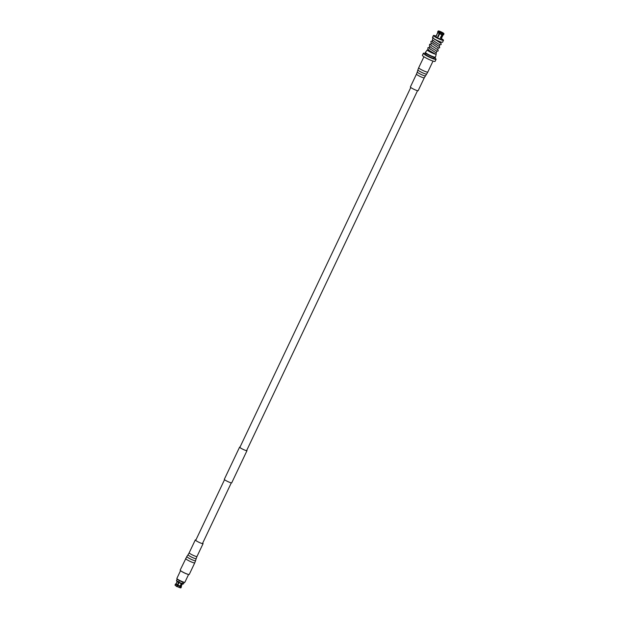 <?xml version="1.0" encoding="UTF-8"?>
<svg xmlns="http://www.w3.org/2000/svg" width="619" height="619" viewBox="0 0 619 619"><rect width="100%" height="100%" fill="white"/><g stroke="black" fill="none" stroke-linecap="round" stroke-linejoin="round"><path stroke-width="0.93" d="M246.749 450.338A3.954 0.518 -154.6 0 1 246.873 450.578A3.954 0.518 -154.6 0 1 244.861 450.121A3.954 0.518 -154.6 0 1 239.731 447.189A3.954 0.518 -154.6 0 1 239.994 447.127M246.772 450.292A4.093 0.534 -154.6 0 1 246.996 450.64L231.723 482.828A4.093 0.534 -154.6 0 1 229.641 482.356A4.093 0.534 -154.6 0 1 224.318 479.307L239.599 447.127A4.093 0.534 -154.6 0 1 240.017 447.08M246.996 450.64A4.093 0.534 -154.6 0 1 244.923 450.168A4.093 0.534 -154.6 0 1 239.599 447.127M434.035 38.78L434.94 39.693M432.898 39.995L432.263 41.543L433.416 42.912M431.366 43.214L430.739 44.761L431.884 46.131M429.841 46.433L429.207 47.973L430.36 49.35M429.509 47.129L427.799 47.903L428.062 49.327L429.269 50.557L436.116 54.503L436.256 52.932L429.47 48.46M428.309 49.652L428.008 50.294A4.116 0.542 25.4 0 0 432.271 52.901A4.116 0.542 25.4 0 0 433.757 53.497M443.483 40.289L442.57 42.216A5.571 0.727 -154.6 0 1 438.267 40.97A5.571 0.727 -154.6 0 1 432.503 37.442L433.416 35.507A5.571 0.727 25.4 0 0 439.188 39.036A5.571 0.727 25.4 0 0 443.483 40.289A5.571 0.727 25.4 0 0 441.347 38.587M435.095 54.093A4.944 0.65 -154.6 0 1 432.379 53.072A4.944 0.65 -154.6 0 1 427.265 49.922A4.944 0.65 -154.6 0 1 428.162 49.969M436.124 54.503L435.497 57.103A5.571 0.727 -154.6 0 1 435.49 57.126A5.571 0.727 -154.6 0 1 431.195 55.872A5.571 0.727 -154.6 0 1 425.423 52.344A5.571 0.727 -154.6 0 1 425.439 52.329L427.265 49.922M435.49 57.126L435.343 57.435A5.571 0.727 -154.6 0 1 431.048 56.182A5.571 0.727 -154.6 0 1 425.276 52.654L425.423 52.344M434.229 57.374L433.818 58.256A4.542 0.596 -154.6 0 1 430.313 57.234A4.542 0.596 -154.6 0 1 425.609 54.356L426.019 53.474M425.911 53.721A7.041 0.921 25.4 0 0 423.35 53.28A7.041 0.921 25.4 0 0 430.638 57.745A7.041 0.921 25.4 0 0 436.07 59.323A7.041 0.921 25.4 0 0 434.12 57.613M423.35 53.28L422.382 55.308A7.041 0.921 25.4 0 0 429.679 59.772A7.041 0.921 25.4 0 0 435.111 61.351L436.07 59.323M440.411 37.79L442.616 33.364A3.056 0.402 -154.6 0 1 440.341 32.366L440.179 32.552A3.273 0.426 25.4 0 0 441.448 33.155A3.273 0.426 -154.6 0 0 442.647 33.643L442.616 33.364M443.544 34.734A3.273 0.426 -154.6 0 1 443.544 34.796A3.273 0.426 -154.6 0 1 443.498 34.834A3.273 0.426 -154.6 0 1 442.624 34.679L440.805 37.952L440.395 37.821L442.647 33.643M443.057 33.782L443.026 33.503A3.056 0.402 -154.6 0 0 443.869 33.558L443.97 33.836A3.273 0.426 -154.6 0 1 443.97 33.89A3.273 0.426 -154.6 0 1 443.057 33.782L442.624 34.679M436.449 35.647L438.353 31.035A3.056 0.402 -154.6 0 1 438.399 30.95A3.056 0.402 -154.6 0 1 439.196 31.089L439.606 31.229A3.056 0.402 -154.6 0 1 440.705 31.67A3.056 0.402 -154.6 0 1 441.881 32.234L442.368 32.49A3.056 0.402 -154.6 0 1 443.792 33.441L443.869 33.558M442.221 34.54A3.273 0.426 -154.6 0 1 441.022 34.06A3.273 0.426 -154.6 0 1 439.745 33.449L438.244 36.869L437.765 36.614L439.235 33.527L437.881 32.629L436.341 35.6M439.235 33.527L439.854 32.103A3.056 0.402 -154.6 0 1 438.422 31.151L438.623 31.244M439.266 33.194A3.273 0.426 -154.6 0 1 437.71 32.165L437.881 32.629M439.691 32.296A3.273 0.426 -154.6 0 1 438.144 31.259L437.71 32.165M440.341 32.366L439.97 32.111L437.826 36.622L438.26 36.846M440.179 32.552L439.745 33.449M437.795 32.49L435.822 36.645L438.84 38.494L441.084 39.144L443.057 34.981L442.268 34.865M441.865 34.726L439.714 33.782M436.086 36.088A5.571 0.727 25.4 0 0 433.416 35.507M188.106 574.347A4.441 0.58 -154.6 0 1 185.228 573.326A4.441 0.58 -154.6 0 1 180.957 570.95M178.86 582.51L176.856 586.634L175.084 585.195A3.273 0.426 25.4 0 0 176.74 586.301L177.243 585.241A3.273 0.426 -154.6 0 1 175.587 584.127L175.084 585.195M184.818 582.317L184.346 582.479A4.085 0.534 -154.6 0 1 181.259 581.512A4.085 0.534 -154.6 0 1 177.034 579.005L176.864 578.541A4.441 0.58 25.4 0 0 181.46 581.264A4.441 0.58 25.4 0 0 184.818 582.317A4.441 0.58 25.4 0 0 184.888 582.262L188.586 574.471M177.142 579.167L176.523 580.475A3.876 0.511 25.4 0 0 176.516 580.521A3.876 0.511 25.4 0 0 176.531 580.568L176.779 580.049A3.876 0.511 25.4 0 0 176.825 580.127L176.585 580.645A3.876 0.511 25.4 0 0 178.582 581.976L178.829 581.458A3.876 0.511 25.4 0 0 179.131 581.62L178.891 582.139A3.876 0.511 25.4 0 0 180.539 582.928A3.876 0.511 25.4 0 0 182.079 583.547L182.326 583.028A3.876 0.511 25.4 0 0 182.582 583.113L182.334 583.632A3.876 0.511 25.4 0 0 183.495 583.833A3.876 0.511 25.4 0 0 183.534 583.802L184.153 582.494M179.688 587.624L177.042 586.456A3.273 0.426 25.4 0 0 178.411 587.114A3.273 0.426 25.4 0 0 179.688 587.624L180.191 586.564A3.273 0.426 -154.6 0 1 178.914 586.054A3.273 0.426 -154.6 0 1 177.545 585.396L177.042 586.456M179.03 582.595L177.846 585.087L179.015 585.644L180.098 586.077L181.274 583.601M178.891 582.139L178.814 582.479A3.621 0.472 25.4 0 0 180.346 583.214A3.621 0.472 25.4 0 0 181.777 583.787L182.079 583.547M180.562 570.656L176.856 578.456A4.441 0.58 25.4 0 0 176.864 578.541M176.593 580.932A3.621 0.472 25.4 0 0 176.585 580.962A3.621 0.472 25.4 0 0 176.601 581.009L176.531 580.568M176.136 583.818L177.212 581.543M175.092 585.001A3.273 0.426 25.4 0 0 175.03 585.04A3.273 0.426 25.4 0 0 175.03 585.102L175.541 584.057A3.273 0.426 -154.6 0 1 175.533 583.98A3.273 0.426 -154.6 0 1 175.579 583.941L176.051 583.779M176.013 583.879L175.541 584.057M182.334 583.632L182.032 583.872A3.621 0.472 25.4 0 0 183.108 584.057L183.495 583.833M181.522 583.694L180.353 586.162L181.189 586.216M177.846 585.087L180.098 586.077M180.353 586.162L181.212 586.224M181.259 586.247L181.429 586.711A3.273 0.426 -154.6 0 1 181.437 586.727A3.273 0.426 -154.6 0 1 181.437 586.789A3.273 0.426 -154.6 0 1 180.446 586.65L179.943 587.71A3.273 0.426 25.4 0 0 180.887 587.888A3.273 0.426 25.4 0 0 180.934 587.849A3.273 0.426 25.4 0 0 180.926 587.771M180.887 587.888L179.943 587.71M180.144 586.108L180.191 586.564M180.446 586.65L180.4 586.193M176.585 580.645L176.647 581.079A3.621 0.472 25.4 0 0 178.512 582.324L178.582 581.976M177.274 581.589L176.136 583.988L177.545 584.924L178.512 582.324M176.136 583.988L177.545 584.924L177.243 585.241M175.587 584.127L176.059 583.949M424.27 77.816A4.31 0.565 25.4 0 1 419.048 75.928A4.31 0.565 25.4 0 1 416.479 74.118L410.366 86.985A4.31 0.565 25.4 0 0 412.935 88.803A4.31 0.565 25.4 0 0 418.158 90.684L424.27 77.816L426.638 74.063A4.844 0.634 25.4 0 1 420.773 71.936A4.844 0.634 25.4 0 1 417.887 69.908L418.699 67.757A5.029 0.658 25.4 0 0 421.694 69.877A5.029 0.658 25.4 0 0 427.791 72.075L426.638 74.063M202.684 543.126A4.31 0.565 -154.6 0 1 203.086 543.629A4.31 0.565 -154.6 0 1 202.939 543.699A4.31 0.565 -154.6 0 1 198.513 542.082A4.31 0.565 -154.6 0 1 195.295 539.93A4.31 0.565 -154.6 0 1 195.442 539.861A4.31 0.565 -154.6 0 1 195.937 539.923M185.661 558.539A5.029 0.658 -154.6 0 0 189.422 561.054A5.029 0.658 -154.6 0 0 194.575 562.934A5.029 0.658 -154.6 0 0 194.753 562.857L189.252 574.44A5.029 0.658 -154.6 0 1 189.074 574.517A5.029 0.658 -154.6 0 1 183.92 572.637A5.029 0.658 -154.6 0 1 180.16 570.13L186.814 556.551A4.844 0.634 -154.6 0 0 190.381 558.957A4.844 0.634 -154.6 0 0 195.395 560.799A4.844 0.634 -154.6 0 0 195.565 560.706L196.169 558.624A4.495 0.588 -154.6 0 1 196.006 558.709A4.495 0.588 -154.6 0 1 191.356 557.007A4.495 0.588 -154.6 0 1 188.044 554.771L186.814 556.551M416.479 74.118L417.283 71.99A4.495 0.588 25.4 0 0 419.961 73.87A4.495 0.588 25.4 0 0 425.408 75.843M203.086 543.629L196.974 556.504A4.31 0.565 -154.6 0 1 196.827 556.566A4.31 0.565 -154.6 0 1 192.408 554.957A4.31 0.565 -154.6 0 1 189.182 552.806L188.044 554.771M202.444 543.637L231.297 482.866M246.602 450.64L417.516 90.691M195.689 540.433L224.55 479.663M239.855 447.436L410.768 87.488M434.051 38.804L440.836 43.284L441.045 42.038M432.526 42.022L439.304 46.502L439.815 44.622M430.994 45.241L437.78 49.721L438.283 47.841M436.759 51.06L436.256 52.932M433.184 37.573L432.441 39.33C432.178 40.281 439.397 44.591 439.544 44.483C441.177 44.994 441.61 44.591 440.836 43.276M432.565 40.692L430.863 41.45L431.118 42.897L438.012 47.702C439.691 48.212 440.124 47.81 439.312 46.495M431.041 43.91L429.578 44.328L429.447 45.891L431.211 47.671L436.488 50.92C438.167 51.423 438.592 51.021 437.78 49.713M443.544 34.796L443.97 33.89M437.633 31.987L438.066 31.089M443.026 34.997L443.498 34.834M178.914 582.533L177.56 585.388M176.585 580.962L176.516 580.521M176.082 583.849L177.181 581.527M175.03 585.04L175.533 583.98M181.189 586.278L182.296 583.957M180.934 587.849L181.437 586.789M181.266 586.255L181.437 586.727M427.791 72.075L433.014 61.072M418.699 67.757L423.93 56.755M417.283 71.99L417.887 69.908M196.974 556.504L196.169 558.624M194.753 562.857L195.565 560.706M195.295 539.93L189.182 552.806"/></g></svg>
